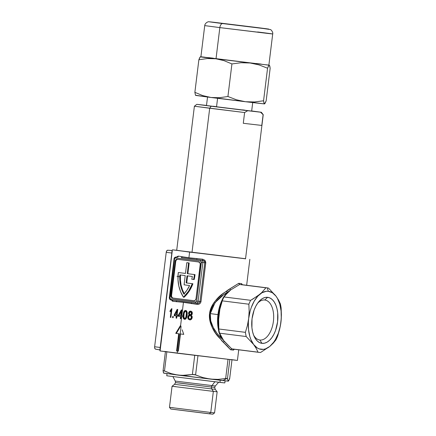 <?xml version="1.0" encoding="UTF-8"?>
<svg xmlns="http://www.w3.org/2000/svg" width="436" height="436" viewBox="0 0 436 436"><rect width="100%" height="100%" fill="white"/><g stroke="black" fill="none" stroke-linecap="round" stroke-linejoin="round"><path stroke-width="0.65" d="M227.112 292.485A28.716 15.936 -82.8 0 0 224.551 295.701A28.716 15.936 -82.8 0 1 227.439 292.153L227.848 292.115M227.445 292.147L221.766 295.94L216.578 300.796L212.463 306.726L211.079 310.078L210.299 313.626L217.951 314.59A28.716 15.936 -82.8 0 0 218.414 329.54A28.716 15.936 -82.8 0 1 217.951 314.59L218.392 314.65L219.422 309.075L219.88 309.244L218.616 317.484L218.823 328.989L245.408 332.341L247.408 325.485L248.684 318.471L249.147 311.315L248.863 304.208L222.273 300.856L219.88 309.244L219.417 309.08L221.777 300.802L219.422 309.075L218.392 314.65L217.951 314.59A28.716 15.936 -82.8 0 1 222.147 299.892A28.716 15.936 -82.8 0 0 217.951 314.59L210.299 313.626L210.73 320.863L213.297 327.605L217.155 333.545L221.744 338.57C219.76 337.11 214.272 330.079 213.28 327.567C210.811 323.016 209.82 318.367 210.299 313.626L215.062 302.639L224.436 293.995M264.766 300.006A20.154 11.183 97.2 0 0 257.611 303.233A20.154 11.183 -82.8 0 1 264.766 300.006A20.154 11.183 -82.8 0 1 264.826 300.017A20.154 11.183 -82.8 0 1 273.41 321.354A20.154 11.183 -82.8 0 1 259.851 340.02L261.987 343.35A23.19 12.867 -82.8 0 1 254.139 336.401A23.19 12.867 -82.8 0 1 258.461 302.11A23.19 12.867 -82.8 0 1 267.639 297.314L264.766 300.006L267.639 297.314L265.088 297.466L262.532 298.502L260.063 300.371L257.774 303.009L255.752 306.317L254.084 310.16L252.03 318.852L251.921 327.774L252.613 331.889L253.774 335.562L255.36 338.647L257.311 341.034L259.545 342.62L261.987 343.35L264.532 343.192L267.094 342.162L269.562 340.287L271.851 337.649L273.868 334.347L275.541 330.504L277.596 321.806L277.705 312.885L277.013 308.77L275.852 305.096L274.266 302.012L272.315 299.63L270.08 298.044L267.639 297.314A23.19 12.867 -82.8 0 1 277.596 321.806A23.19 12.867 -82.8 0 1 261.987 343.35L259.851 340.02A20.154 11.183 -82.8 0 1 259.785 340.015A20.154 11.183 -82.8 0 1 253.594 335.104A20.154 11.183 97.2 0 0 259.851 340.02L259.851 340.02A20.154 11.183 97.2 0 0 273.416 321.299A20.154 11.183 97.2 0 0 264.766 300.006M240.171 258.058L176.7 250.357L192.004 252.373L209.7 108.248L244.607 112.543L247.692 110.717L211.16 106.231L209.7 108.248L194.516 106.226M261.66 292.66L259.834 294.251A29.261 16.236 -82.8 0 1 268.38 291.292L267.224 287.869A32.509 18.04 97.2 0 0 265.916 287.804L261.66 292.66L265.916 287.804L239.647 284.49L230.737 289.902L225.576 294.965L224.071 296.954L250.662 300.306L257.807 295.815L261.66 292.66M184.068 297.276L183.469 297.205A32.509 27.048 96.6 0 1 178.242 273.138A32.509 27.048 96.6 0 1 178.324 272.527L185.48 273.427L186.804 262.674L188.592 262.897L187.267 273.655L194.429 274.555A32.509 27.048 96.6 0 1 193.579 279.476L194.178 279.541A32.509 27.048 -83.4 0 0 195.023 274.625A32.509 27.048 96.6 0 1 194.178 279.541L191.775 279.247A30.346 25.244 -83.4 0 0 192.347 276.479L187.006 275.803L186.134 282.904L192.314 283.683A32.509 27.048 96.6 0 1 183.469 297.205L184.068 297.276A32.509 27.048 -83.4 0 0 192.914 283.754L189.213 291.172L184.068 297.276M176.694 257.327L177.294 256.515L178.368 256.123L188.919 257.763L202.735 259.197L204.985 260.401L205.765 262.183L201.001 301.565L200.565 302.802L199.666 303.75L197.84 304.393L183.442 302.361L181.812 315.659L182.221 315.708L182.095 316.716L181.687 316.661L180.635 325.24L175.719 333.355L178.689 333.731L176.58 350.942L178.062 351.122L176.58 350.942L177.463 351.051L177.201 353.204L237.424 360.441L159.979 350.931L177.201 353.204L177.463 351.051L178.368 351.165L178.062 351.122L181.076 326.58L178.062 351.122L178.368 351.16L180.482 333.96L183.769 334.363L180.482 333.96L178.368 351.165L176.58 350.942L178.689 333.731L175.719 333.355L180.635 325.24L181.687 316.661L181.262 316.607L181 318.732L180.27 318.64L180.526 316.514L178.144 316.214L178.27 315.206L181.376 309.925L182.068 310.012L181.381 315.604L181.812 315.659L183.442 302.361L172.82 301.298L172.149 300.971L171.495 299.712M221.739 338.565A28.716 15.936 -82.8 0 1 219.875 334.674A28.716 15.936 -82.8 0 0 221.739 338.565L222.033 338.63L221.739 338.565M245.55 258.722L189.616 252.101L188.919 257.763L189.616 252.101L176.711 250.269M172.269 250.869L160.154 350.424M160.257 348.713L160.41 347.492L154.627 346.762A2.256 1.254 97.2 0 0 155.548 349.138A2.256 1.254 97.2 0 0 155.598 349.149L159.794 349.945L160.077 348.538L171.833 253.033L172.007 250.493L167.746 250.226A2.256 1.254 97.2 0 0 167.707 250.226A2.256 1.254 97.2 0 0 166.225 252.324L171.833 253.033L166.225 252.324L154.627 346.762L160.235 347.47L171.833 253.033M172.215 251.305L172.149 251.828M172.558 317.659L172.71 316.427L173.299 316.503L173.152 317.73L172.558 317.659L173.152 317.724L173.299 316.503L172.71 316.427L172.558 317.659L173.152 317.73L172.558 317.659M171.942 308.721L170.874 317.435L170.34 317.37L171.174 310.552L169.986 311.756L170.111 310.754L171.593 308.677L171.942 308.721L171.593 308.677L170.111 310.754L169.986 311.756L171.174 310.552L170.34 317.37L170.874 317.43L171.942 308.721M176.302 315.98L174.166 315.708L174.291 314.699L177.147 309.391L177.774 309.473L177.087 315.059L177.844 315.152L177.719 316.16L176.962 316.062L176.7 318.187L176.04 318.1L176.302 315.98L176.04 318.1L176.64 318.171L176.902 316.051L174.765 315.773L174.885 314.77L174.291 314.699L174.166 315.708L176.302 315.98M227.434 292.153L226.529 291.308C217.657 296.208 211.994 303.625 209.547 313.549C209.542 323.774 213.242 332.314 220.654 339.17L215.558 333.093L212.392 327.752C209.95 322.842 209.002 318.1 209.547 313.533C210.119 308.971 212.19 304.601 215.749 300.415L222.442 294.082L228.159 289.886L238.759 283.307L241.637 283.64L242.318 284.73L241.637 283.64L241.691 284.392L242.247 284.79L241.691 284.392L241.637 283.64L238.759 283.307L229.925 288.855A1.079 0.556 -116.9 0 0 230.737 289.902L227.734 292.164L226.709 291.591L226.529 291.308L229.925 288.855A1.079 0.556 63.1 0 0 230.737 289.902L228.584 291.412M224.856 295.395L226.627 293.423A1.085 0.839 44.6 0 1 227.369 292.981L230.737 289.902L239.647 284.49L238.786 283.514L239.675 284.495L265.916 287.804A32.509 18.04 -82.8 0 1 267.224 287.869A32.509 18.04 -82.8 0 1 267.328 287.88A32.509 18.04 -82.8 0 1 268.516 288.103L275.966 296.109L278.522 299.99L280.315 303.728A32.509 18.04 -82.8 0 1 281.116 307.93L281.4 315.037L280.942 322.193L279.667 329.207L277.661 336.063A32.509 18.04 -82.8 0 1 275.868 339.966L273.225 343.208L269.786 346.413L260.608 352.468A32.509 18.04 -82.8 0 1 259.197 352.392A32.509 18.04 -82.8 0 1 258.014 352.168L256.226 348.435L253.659 344.549L246.209 336.543L219.624 333.191L223.652 340.571L231.745 348.855L258.014 352.168L231.396 348.909L231.745 348.855L224.398 341.524L221.864 337.769L219.624 333.191L246.209 336.543A32.509 18.04 -82.8 0 1 245.408 332.341L218.768 328.984A32.509 18.04 97.2 0 0 219.57 333.18L219.57 333.18A32.509 18.04 -82.8 0 1 218.768 328.984L218.529 320.264L219.88 309.244L222.273 300.856L248.863 304.208A32.509 18.04 -82.8 0 1 250.662 300.306L224.017 296.949A32.509 18.04 97.2 0 0 222.224 300.845L222.224 300.845A32.509 18.04 -82.8 0 1 224.017 296.949L227.369 292.981A1.085 0.839 -135.4 0 0 226.78 293.183L228.104 291.853M221.788 300.775L221.788 300.775A31.97 17.734 97.2 0 1 223.352 297.379L224.017 296.949L223.352 297.379M222.393 339.148L221.352 337.431A1.085 0.845 -31 0 0 221.864 337.769A1.085 0.845 149 0 1 221.259 337.159L220.011 334.848M218.055 324.618L218.038 320.302L218.529 320.264L218.038 320.302L218.322 328.908L218.055 324.618M230.895 359.531L235.756 360.18M160.165 350.936L160.726 350.985M164.546 351.405L167.092 351.694M182.161 329.807L183.769 334.368L180.482 333.96L183.769 334.368L182.161 329.807M187.218 314.683L186.134 318.52L185.18 319.25L183.981 319.092L183.224 318.062L183 316.018L183.474 312.743L184.221 311.108L185.496 310.454L186.739 311.141L187.246 312.77L187.218 314.683M221.891 340.925L220.654 339.17L223.357 342.342L221.891 340.925M227.265 346.048L223.357 342.342A1.079 0.561 130.6 0 1 224.398 341.524A1.079 0.561 -49.4 0 0 223.357 342.342L230.595 349.781L227.265 346.048M233.473 350.113L230.595 349.781L231.396 348.909L230.595 349.781L233.473 350.113L234.355 349.258L233.473 350.113M189.873 319.942L188.112 318.929L187.78 317.016L188.243 315.708L189.349 314.983L188.565 313.648L188.788 312.285L189.562 311.348L190.706 311.097L191.78 311.626L192.298 312.536L192.129 314.378L191.121 315.206L192.047 316.198L192.227 317.419L191.382 319.343L189.873 319.942M176.962 276.31L177.981 276.473M178.575 276.555L179.779 276.718M176.297 256.973L177.332 257.093A1.085 0.899 97.4 0 0 178.368 256.123A1.085 0.899 -82.6 0 1 177.343 257.093L176.297 256.973A2.169 1.804 -83.4 0 0 176.286 256.973A2.169 1.804 96.6 0 1 176.286 256.973A2.169 1.804 96.6 0 1 176.297 256.973A1.085 0.6 97.2 0 0 175.572 257.981L200.615 261.137L201.209 261.535L196.625 301.047L195.949 301.974L170.552 298.851L169.958 298.458L174.542 258.94L174.896 258.216L175.572 257.981A1.085 0.6 -82.8 0 1 176.297 256.973M241.146 284.577L267.328 287.88M170.945 295.624L171.283 297.21L172.471 298.001L193.938 300.709L195.284 300.24L195.993 298.785L200.217 264.363L200.064 263.131L198.696 261.987L177.229 259.284L175.882 259.752L175.174 261.208L170.945 295.624L171.544 295.695A2.169 1.804 -83.4 0 0 173.07 298.071L194.08 300.72L172.471 298.001L173.07 298.071L171.882 297.281L171.544 295.695L170.945 295.624L175.174 261.208A2.169 1.804 96.6 0 1 177.212 259.278A2.169 1.804 96.6 0 1 177.229 259.284L198.696 261.987A2.169 1.804 96.6 0 1 200.217 264.363L195.993 298.785A2.169 1.804 96.6 0 1 193.955 300.709A2.169 1.804 96.6 0 1 193.938 300.709L172.471 298.001A2.169 1.804 96.6 0 1 170.945 295.624M197.579 303.298L197.11 303.276L197.192 304.372L197.132 303.276L196.058 303.156A1.085 0.6 97.2 0 0 196.064 303.156A1.085 0.6 -82.8 0 1 195.595 302.012A1.085 0.6 97.2 0 0 196.058 303.156L175.904 300.611A1.085 0.796 -82.7 0 1 176.553 301.783A1.085 0.796 97.3 0 0 175.904 300.611L171.016 299.995A1.085 0.6 -82.8 0 1 171.01 299.995A1.085 0.6 97.2 0 0 171.016 299.995L196.053 303.151A2.169 1.804 -83.4 0 0 196.08 303.156A2.169 1.804 -83.4 0 0 198.113 301.227L202.871 262.51A2.169 1.804 -83.4 0 0 201.345 260.129L196.467 259.518L201.345 260.129A2.169 1.804 96.6 0 1 202.871 262.51L204.746 262.723L199.988 301.445L198.113 301.227A2.169 1.804 96.6 0 1 196.08 303.156L198.5 303.118L199.634 302.312L199.988 301.445L198.113 301.227L202.871 262.51L204.746 262.723L204.609 261.802L203.705 260.739L201.345 260.129A1.085 0.6 97.2 0 0 200.615 261.137A1.085 0.899 96.6 0 1 201.378 262.325L196.625 301.047A1.085 0.899 96.6 0 1 195.595 302.012L170.552 298.851A1.085 0.6 97.2 0 0 171.01 299.995A2.169 1.804 96.6 0 1 171.005 299.995M175.937 300.617L171.01 299.995A1.085 0.6 -82.8 0 1 170.552 298.851A1.085 0.899 96.6 0 1 169.789 297.663L169.49 297.619M198.113 301.227L196.625 301.047L198.113 301.227M171.01 299.995C169.915 299.81 169.348 299.009 169.31 297.603L169.789 297.663L174.542 258.94L174.062 258.88L174.542 258.94A1.085 0.899 96.6 0 1 175.572 257.981L200.615 261.137A1.085 0.6 -82.8 0 1 201.345 260.129L181.18 257.589A1.085 0.796 97.3 0 0 182.101 256.608A1.085 0.796 -82.7 0 1 181.18 257.589L196.467 259.518A1.085 0.376 97.1 0 0 196.968 258.483A1.085 0.376 -82.9 0 1 196.467 259.518L202.391 260.254L202.735 259.197L202.391 260.254C203.895 260.526 204.68 261.349 204.746 262.723L205.759 262.848L204.746 262.723L199.988 301.445L201.001 301.565C200.462 303.554 199.192 304.486 197.192 304.372L183.442 302.361L172.82 301.298L171.599 300.072M202.871 262.51L201.378 262.325L202.871 262.51M172.193 300.148A1.085 0.899 -82.6 0 1 172.82 301.298A1.085 0.899 97.4 0 0 172.193 300.148M176.863 257.038L178.368 256.123L188.919 257.763L202.735 259.197M191.186 302.54A1.085 0.376 -82.9 0 1 191.426 303.658A1.085 0.376 97.1 0 0 191.186 302.54L191.137 302.535M197.11 303.276C198.631 303.374 199.595 302.764 199.988 301.445L201.001 301.565L205.759 262.848L204.631 260.047M177.468 259.349L176.22 260.118L175.768 261.273L175.174 261.208L175.768 261.273L171.544 295.695L175.768 261.273A2.169 1.804 -83.4 0 1 177.686 259.338M187.6 275.879L186.733 282.975L192.914 283.754L186.134 282.904L186.733 282.975L187.6 275.879M178.924 272.598L185.48 273.421L178.924 272.598M187.398 262.739L189.186 262.968L187.867 273.721L195.023 274.625L187.267 273.655L187.867 273.721L189.186 262.968L187.398 262.739M175.719 333.355L176.318 333.426L180.853 325.91L176.318 333.426L175.719 333.355M178.689 333.731L176.318 333.426L178.689 333.731M177.174 351.007L179.289 333.802L177.174 351.007M192.347 276.479A30.346 25.244 96.6 0 1 191.775 279.247L193.579 279.476A32.509 27.048 96.6 0 0 194.429 274.555L187.267 273.655L188.592 262.897L186.804 262.674L185.48 273.427L178.324 272.527A32.509 27.048 96.6 0 0 178.242 273.138L177.992 279.58L178.804 285.907L180.657 291.858L183.469 297.205L188.614 291.106L192.314 283.683L186.134 282.904L187.006 275.803L192.347 276.479M189.578 285.526L184.079 284.828L185.218 275.579L179.877 274.909L179.828 279.983L180.493 284.964L181.845 289.711L183.856 294.082L187.028 290.093L189.578 285.526A30.346 25.244 96.6 0 1 183.856 294.082A30.346 25.244 96.6 0 1 179.877 274.909L185.218 275.579L184.079 284.828L189.578 285.526M184.45 294.153L182.444 289.777L181.087 285.035L180.428 280.054L180.477 274.974A30.346 25.244 -83.4 0 0 184.205 293.701M171.713 310.612L171.174 310.552L171.713 310.612M170.667 311.179L170.71 310.824L170.111 310.754L170.71 310.824L171.877 309.413L170.667 311.179M170.874 317.43L170.34 317.37L170.874 317.435M177.774 309.473L177.147 309.391L174.291 314.699L174.885 314.77L177.746 309.462L174.885 314.77L174.765 315.773L176.902 316.051L176.64 318.171L176.04 318.1L176.7 318.187L176.962 316.062L177.719 316.16L177.844 315.152L177.087 315.059L177.774 309.473M177.021 315.043L174.901 314.781L176.902 311.086L177.501 311.151L176.902 311.086L176.427 314.972L177.021 315.043L177.501 311.151L177.021 315.043M177.719 316.155L176.962 316.062L177.719 316.155M176.427 314.972L176.902 311.086L174.901 314.781L176.427 314.972M180.27 318.64L180.864 318.705L181.125 316.585L180.526 316.514L180.27 318.64L181 318.732L181.262 316.607L182.095 316.716L182.221 315.708L181.381 315.604L182.068 310.012L181.376 309.925L178.27 315.206L178.144 316.214L178.744 316.285L178.864 315.277L178.27 315.206L178.864 315.277L181.976 309.996L178.864 315.277L178.744 316.285L178.144 316.214L181.125 316.585L178.744 316.285L181.125 316.585L180.864 318.705L180.27 318.64M182.095 316.705L181.262 316.607L182.095 316.705M181.251 315.577L178.951 315.293L181.131 311.62L181.725 311.691L181.131 311.62L180.651 315.511L181.251 315.577L181.725 311.691L181.251 315.577M180.651 315.511L181.131 311.62L178.951 315.293L180.651 315.511M185.158 319.359L184.123 318.716L183.66 317.468L183.714 314.699L183.12 314.634L183.06 317.403L183.529 318.651L184.559 319.294L185.741 318.945L186.515 317.833L187.169 315.141L187.197 312.41L186.739 311.141L185.654 310.465L184.493 310.819L183.752 311.936L183.12 314.634L183.714 314.699L184.346 312.002L185.087 310.89L186.248 310.536M185.513 311.353L185.066 311.446L185.736 311.413L186.341 312.171L186.357 315.037L186.951 315.103L187.006 312.487L186.107 311.424L187.006 312.487L186.951 315.103L186.357 315.037L185.785 317.561L184.695 318.4L185.289 318.471L183.981 317.817L183.883 314.727L184.27 312.688L185.066 311.446L184.139 313.19L183.823 317.332L184.695 318.4L185.785 317.561L186.472 312.939L186.123 311.745L185.573 311.364M186.564 317.141L185.409 318.476L186.232 317.899L186.951 315.103L186.717 316.541M183.6 316.089L183.818 318.133L185.006 319.332M185.638 310.579L184.346 312.002L183.643 315.397M190.232 319.997L188.706 318.988L188.379 317.086L187.78 317.016L188.379 317.086L188.843 315.768L189.949 315.054L188.728 315.233L187.932 316.329L187.758 317.751L188.27 319.157L190.107 319.937L191.382 319.343L191.949 318.547L192.222 316.885L191.121 315.206L192.314 313.865L192.036 311.958L191.099 311.19L189.922 311.173L188.788 312.285L188.565 313.648L188.957 314.645L189.949 315.054L189.273 314.247L189.175 313.157L188.581 313.092L189.175 313.157L189.6 311.958L190.63 311.206M190.597 311.991L191.197 312.062L190.597 311.991L191.322 312.536L191.475 313.484L192.069 313.555L192.069 313.064L191.197 312.062L192.085 313.304L190.281 314.672L191.104 314.743L192.069 313.555L191.322 314.683L190.281 314.672L191.431 313.724L191.023 312.171L190.161 312.051L189.426 313.173L189.905 312.214L190.597 311.991M189.458 313.876L189.426 313.173L189.551 314.133L190.281 314.672M190.15 315.566L190.745 315.637L190.15 315.566L191.115 316.258L191.317 317.49L191.916 317.555L191.911 316.918L190.745 315.637L191.529 316.067L191.933 317.239L191.916 317.555L191.317 317.49L190.832 318.623L189.747 319.032L190.641 319.103L191.431 318.683L191.916 317.555L191.197 318.885L189.747 319.032L190.832 318.623L191.317 317.49L191.115 316.258L189.709 315.593L190.15 315.566M188.652 317.953L188.712 316.672L189.715 315.593L188.908 316.236L188.597 317.43L188.881 318.476L189.747 319.032M190.521 311.239L189.589 311.98L189.175 313.157L189.273 314.247L189.949 315.054L188.843 315.768L188.357 317.332L188.706 318.988L189.998 319.953M191.916 312.601L192.069 313.064M172.002 250.526L167.707 250.226M167.746 250.226L166.786 250.782L166.225 252.324L154.627 346.762L154.687 348.032L155.363 349.078L159.799 349.923M172.22 251.234L160.41 347.492L159.794 349.95L155.548 349.138M171.986 251.141L172.394 249.828L245.261 258.684M176.962 250.297L172.394 249.828M245.539 258.804L192.004 252.373L209.7 108.248L211.16 106.231L260.559 112.199L263.235 114.679L261.791 125.432L243.288 123.295L244.607 112.543L194.396 106.226L176.7 250.357M253.191 298.845L250.662 300.306A32.509 18.04 97.2 0 0 248.863 304.208L249.147 311.315L248.684 318.471A29.261 16.236 -82.8 0 1 259.834 294.251L253.191 298.845M253.659 344.549A29.261 16.236 -82.8 0 1 248.684 318.471L247.408 325.485L245.408 332.341A32.509 18.04 97.2 0 0 246.209 336.543L253.659 344.549L256.226 348.435L258.014 352.168A32.509 18.04 97.2 0 0 260.608 352.468L269.786 346.413A29.261 16.236 -82.8 0 1 253.659 344.549L250.885 339.551L249.844 336.532L248.547 329.725L248.357 322.275L248.684 318.471L250.155 311.015L251.278 307.494L254.188 301.172L257.823 296.158L261.932 292.785L266.243 291.297L268.38 291.292A29.261 16.236 -82.8 0 1 275.966 296.109L268.516 288.103A32.509 18.04 97.2 0 0 267.224 287.869L268.38 291.292L272.429 292.763L275.966 296.109A29.261 16.236 -82.8 0 1 280.942 322.193A29.261 16.236 -82.8 0 1 269.786 346.413L273.225 343.208L275.868 339.966A32.509 18.04 97.2 0 0 277.661 336.063L279.667 329.207L280.942 322.193L281.4 315.037L281.116 307.93A32.509 18.04 97.2 0 0 280.315 303.728L278.522 299.99L275.966 296.109L277.46 298.426L279.776 304.126L281.078 310.939L281.269 318.384L280.337 325.965L278.348 333.164L275.438 339.486L273.694 342.184L269.786 346.413L265.54 348.865L263.382 349.367L259.169 348.882L257.196 347.901L253.659 344.549M219.025 332.597L219.025 332.597A31.97 17.734 97.2 0 1 218.327 328.94L218.038 320.302L218.392 314.65L218.044 320.28M222.126 338.701L224.398 341.524L222.676 339.562M233.996 349.209L233.483 349.912L233.712 349.405M221.777 300.802L222.224 300.845L221.777 300.802M218.414 328.967L218.768 328.984L218.414 328.967M219.063 332.788L219.57 333.18L219.063 332.788L221.352 337.431M172.885 376.535L175.256 381.069L215.319 385.985L214.681 387.397L211.384 387.043A2.6 2.164 96.6 0 1 211.945 385.626A2.6 2.164 -83.4 0 0 211.384 387.043L175.528 382.59L175.256 381.069L215.319 385.985L218.709 382.159M171.201 409.061L212.877 414.2L214.567 412.881L217.155 391.795L215.215 389.31L211.787 388.95L213.357 391.392L217.155 391.795L213.357 391.392L210.768 412.472L214.567 412.881L210.768 412.472L209.335 413.824L212.468 414.129M227.706 381.053L228.262 381.14L227.461 378.742L226.954 378.459L222.9 380.579L228.262 381.162L227.276 378.535L225.668 378.535L228.017 359.411L225.668 378.535L218.011 379.375L210.343 379.091L222.9 380.579L226.954 378.459L218.011 379.375L210.343 379.091L202.822 377.549L194.69 374.617L192.777 374.47M220.213 380.268L219.951 382.394L224.284 382.873L166.759 375.783L219.951 382.394L220.213 380.268M178.825 382.939L211.384 387.043A2.6 2.164 -83.4 0 0 211.787 388.95L174.547 384.318L175.528 382.59M214.817 381.794L211.945 385.626L214.817 381.794M215.215 389.31L211.787 388.95A2.6 2.164 96.6 0 1 211.384 387.043L214.681 387.397L215.215 389.31M172.062 386.263L169.479 407.344L170.798 409.033L209.335 413.824L210.768 412.472L169.479 407.344L210.768 412.472L213.357 391.392L172.062 386.263L213.357 391.392L211.787 388.95L174.547 384.318L172.067 386.258L175.861 386.667M224.278 382.819L224.84 382.917L225.101 380.764M163.713 373.178L181.698 375.412L192.38 374.524L194.729 355.389L192.38 374.524L185.284 375.385L178.144 375.129L210.343 379.091L174.645 374.524L171.206 373.619L163.794 370.725M163.391 372.578L163.075 370.72L163.604 373.058L164.159 373.085M228.557 381.015L229.641 378.846L231.974 359.869L229.641 378.846L228.262 381.162L206.544 378.47L202.822 377.549L195.595 374.916L197.944 355.781L195.595 374.916L192.38 374.524M163.418 370.638L163.059 370.818L163.418 370.638L171.206 373.619L178.144 375.129L163.604 373.058M164.486 371.009L166.835 351.879L164.486 371.009M227.461 378.742L229.81 359.618L227.461 378.742M169.479 407.344L173.272 407.747M229.641 378.846L229.341 378.573M216.534 106.853L217.586 98.313L216.534 106.853L206.49 105.528L251.665 111.076L216.534 106.853M251.681 110.962L261.344 112.259L251.681 110.962M206.501 105.43L196.914 104.362L211.16 106.231L196.81 104.34L206.501 105.43M213.1 106.259L215.646 106.564M242.536 109.861L245.043 110.183M263.115 114.679L261.791 125.432L243.288 123.295L244.607 112.543L247.692 110.717L260.559 112.199L263.115 114.679M243.288 123.295L261.791 125.432L243.288 123.295M200.898 56.8L204.729 25.61L219.842 27.604A4.333 2.403 -82.8 0 1 222.763 23.577C214.877 22.59 202.691 21.004 214.561 22.367L255.73 27.381C263.617 28.367 275.803 29.959 263.938 28.591L222.763 23.577A4.333 2.403 97.2 0 0 219.842 27.604L204.729 25.61C204.953 22.945 208.386 21.342 209.018 21.8L255.747 27.386L270.358 29.555C270.881 29.354 273.361 32.389 272.707 33.953L219.842 27.604L216.016 58.795L219.842 27.604L266.985 33.343C280.571 34.907 266.619 33.092 257.594 31.959L272.707 33.953L268.876 65.149L200.898 56.8L268.876 65.149M201.127 56.794L200.189 56.942L198.87 59.759L194.87 92.334L195.486 95.239L196.145 95.271M195.633 95.408L211.019 97.49L202.735 95.598L194.87 92.334L198.87 59.759L207.285 58.544L215.776 58.767L224 60.642L231.925 63.928L227.924 96.498L219.45 97.713L211.019 97.49L245.364 101.719L236.454 99.8L227.924 96.498L231.925 63.928L241.004 62.74L250.122 62.997L259.022 64.91L267.562 68.218L263.562 100.787L254.471 101.975L245.364 101.719L264.483 103.926L266.151 100.912L270.151 68.338L266.151 100.912L264.837 103.724L264.178 103.697L263.562 100.787L267.562 68.218L268.478 65.999L269.235 65.204L269.786 66.059L270.151 68.338L269.535 65.433L268.647 65.084M200.843 56.974L269.235 65.204L200.903 56.773M201.552 56.849L204.909 57.214M208.61 57.639L213.318 58.195M256.444 63.493L261.159 64.092M266.287 64.768L268.712 65.111M199.786 57.541L198.87 59.759L207.285 58.544L215.776 58.767L224 60.642L231.925 63.928L241.004 62.74L250.122 62.997L259.022 64.91L267.562 68.218L268.881 65.4L269.535 65.433M200.544 56.745L200.189 56.942M268.881 65.122L269.235 65.204M195.486 95.239L211.019 97.49L202.735 95.598L194.87 92.334L195.486 95.239M215.226 97.806L245.364 101.719L236.454 99.8L227.924 96.498L219.45 97.713L215.226 97.806M249.921 102.051L264.483 103.926L263.927 103.065L263.562 100.787L254.471 101.975L249.921 102.051M264.483 103.926L263.889 103.806M159.979 350.931L160.192 349.225M237.424 360.441L238.732 349.808M249.839 259.333L246.656 285.275M259.197 352.392L233.015 349.089M169.31 297.603L174.062 258.88C173.986 257.878 174.727 257.245 176.286 256.973L177.338 257.093M159.794 349.95L160.105 350.233M223.428 297.216L226.78 293.188M223.39 297.27L221.771 300.786L219.417 309.08M218.316 328.924L219.041 332.712M167.021 373.63L166.759 375.783M163.059 370.764L165.407 351.672M229.658 378.797L232.001 359.7M207.531 97.048L206.49 105.528M261.344 112.259L263.235 114.679L245.528 258.891M252.706 102.596L251.665 111.076M194.396 106.226L196.81 104.34"/></g></svg>
